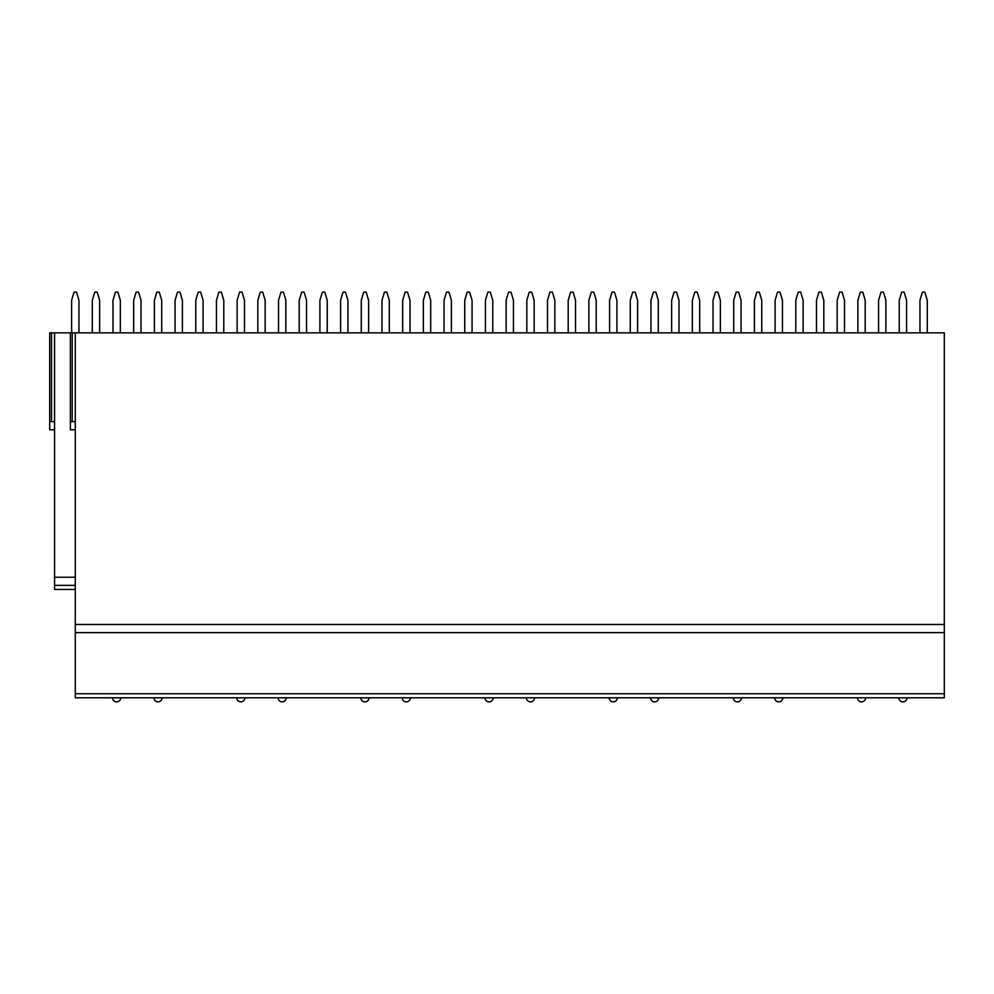 <?xml version="1.0" encoding="UTF-8"?>
<svg xmlns="http://www.w3.org/2000/svg" width="994" height="994" viewBox="0 0 994 994"><rect width="100%" height="100%" fill="white"/><g stroke="black" fill="none" stroke-linecap="round" stroke-linejoin="round"><path stroke-width="1.49" d="M944.3 693.725L944.3 697.8L75.283 697.8L75.283 332.853L944.3 332.853L944.3 693.725L75.283 693.725M54.583 429.793L49.7 429.793L49.7 332.853L75.283 332.853M99.636 332.853L99.636 300.275L97.188 292.124L94.753 292.124L92.305 300.275L92.305 332.853M78.948 332.853L78.948 300.275L76.501 292.124L74.053 292.124L71.618 300.275L71.618 332.853M141.011 332.853L141.011 300.275L138.576 292.124L136.128 292.124L133.681 300.275L133.681 332.853M120.324 332.853L120.324 300.275L117.888 292.124L115.441 292.124L112.993 300.275L112.993 332.853M182.399 332.853L182.399 300.275L179.951 292.124L177.516 292.124L175.068 300.275L175.068 332.853M161.711 332.853L161.711 300.275L159.264 292.124L156.816 292.124L154.381 300.275L154.381 332.853M223.787 332.853L223.787 300.275L221.339 292.124L218.891 292.124L216.456 300.275L216.456 332.853M203.087 332.853L203.087 300.275L200.651 292.124L198.204 292.124L195.756 300.275L195.756 332.853M265.162 332.853L265.162 300.275L262.714 292.124L260.279 292.124L257.831 300.275L257.831 332.853M244.474 332.853L244.474 300.275L242.027 292.124L239.579 292.124L237.144 300.275L237.144 332.853M306.55 332.853L306.55 300.275L304.102 292.124L301.654 292.124L299.219 300.275L299.219 332.853M285.85 332.853L285.85 300.275L283.414 292.124L280.967 292.124L278.519 300.275L278.519 332.853M347.925 332.853L347.925 300.275L345.477 292.124L343.042 292.124L340.594 300.275L340.594 332.853M327.237 332.853L327.237 300.275L324.789 292.124L322.354 292.124L319.906 300.275L319.906 332.853M389.313 332.853L389.313 300.275L386.865 292.124L384.417 292.124L381.982 300.275L381.982 332.853M368.612 332.853L368.612 300.275L366.177 292.124L363.729 292.124L361.282 300.275L361.282 332.853M430.688 332.853L430.688 300.275L428.252 292.124L425.805 292.124L423.357 300.275L423.357 332.853M410 332.853L410 300.275L407.552 292.124L405.117 292.124L402.669 300.275L402.669 332.853M472.075 332.853L472.075 300.275L469.628 292.124L467.18 292.124L464.745 300.275L464.745 332.853M451.388 332.853L451.388 300.275L448.94 292.124L446.492 292.124L444.045 300.275L444.045 332.853M513.451 332.853L513.451 300.275L511.015 292.124L508.568 292.124L506.12 300.275L506.12 332.853M492.763 332.853L492.763 300.275L490.315 292.124L487.88 292.124L485.432 300.275L485.432 332.853M554.838 332.853L554.838 300.275L552.391 292.124L549.955 292.124L547.508 300.275L547.508 332.853M534.151 332.853L534.151 300.275L531.703 292.124L529.255 292.124L526.82 300.275L526.82 332.853M596.214 332.853L596.214 300.275L593.778 292.124L591.331 292.124L588.883 300.275L588.883 332.853M575.526 332.853L575.526 300.275L573.078 292.124L570.643 292.124L568.195 300.275L568.195 332.853M637.601 332.853L637.601 300.275L635.154 292.124L632.718 292.124L630.271 300.275L630.271 332.853M616.914 332.853L616.914 300.275L614.466 292.124L612.018 292.124L609.583 300.275L609.583 332.853M678.989 332.853L678.989 300.275L676.541 292.124L674.094 292.124L671.646 300.275L671.646 332.853M658.289 332.853L658.289 300.275L655.854 292.124L653.406 292.124L650.958 300.275L650.958 332.853M720.364 332.853L720.364 300.275L717.916 292.124L715.481 292.124L713.033 300.275L713.033 332.853M699.677 332.853L699.677 300.275L697.229 292.124L694.781 292.124L692.346 300.275L692.346 332.853M761.752 332.853L761.752 300.275L759.304 292.124L756.856 292.124L754.421 300.275L754.421 332.853M741.052 332.853L741.052 300.275L738.617 292.124L736.169 292.124L733.721 300.275L733.721 332.853M803.127 332.853L803.127 300.275L800.679 292.124L798.244 292.124L795.796 300.275L795.796 332.853M782.44 332.853L782.44 300.275L779.992 292.124L777.544 292.124L775.109 300.275L775.109 332.853M844.515 332.853L844.515 300.275L842.067 292.124L839.619 292.124L837.184 300.275L837.184 332.853M823.815 332.853L823.815 300.275L821.379 292.124L818.932 292.124L816.484 300.275L816.484 332.853M885.89 332.853L885.89 300.275L883.455 292.124L881.007 292.124L878.559 300.275L878.559 332.853M865.202 332.853L865.202 300.275L862.755 292.124L860.319 292.124L857.872 300.275L857.872 332.853M927.278 332.853L927.278 300.275L924.83 292.124L922.382 292.124L919.947 300.275L919.947 332.853M906.578 332.853L906.578 300.275L904.142 292.124L901.695 292.124L899.247 300.275L899.247 332.853M54.583 589.454L75.283 589.454L54.583 589.454L54.583 332.853M49.7 421.655L54.583 421.655M75.283 577.241L54.583 577.241M70.388 332.853L70.388 429.793L75.283 429.793M70.388 421.655L75.283 421.655M944.3 632.631L75.283 632.631M944.3 697.8L75.283 697.8M51.514 332.853L51.514 421.655M72.202 332.853L72.202 421.655M944.3 624.481L75.283 624.481M75.283 585.379L54.583 585.379M112.583 697.8A4.075 4.075 0 0 0 116.658 701.876A4.075 4.075 0 0 0 120.734 697.8M153.971 697.8A4.075 4.075 0 0 0 158.046 701.876A4.075 4.075 0 0 0 162.121 697.8M236.734 697.8A4.075 4.075 0 0 0 240.809 701.876A4.075 4.075 0 0 0 244.884 697.8M278.121 697.8A4.075 4.075 0 0 0 282.184 701.876A4.075 4.075 0 0 0 286.26 697.8M360.884 697.8A4.075 4.075 0 0 0 364.947 701.876A4.075 4.075 0 0 0 369.022 697.8M402.259 697.8A4.075 4.075 0 0 0 406.335 701.876A4.075 4.075 0 0 0 410.41 697.8M485.022 697.8A4.075 4.075 0 0 0 489.098 701.876A4.075 4.075 0 0 0 493.173 697.8M526.41 697.8A4.075 4.075 0 0 0 530.485 701.876A4.075 4.075 0 0 0 534.548 697.8M609.173 697.8A4.075 4.075 0 0 0 613.248 701.876A4.075 4.075 0 0 0 617.311 697.8M650.548 697.8A4.075 4.075 0 0 0 654.624 701.876A4.075 4.075 0 0 0 658.699 697.8M733.311 697.8A4.075 4.075 0 0 0 737.386 701.876A4.075 4.075 0 0 0 741.462 697.8M774.699 697.8A4.075 4.075 0 0 0 778.774 701.876A4.075 4.075 0 0 0 782.85 697.8M857.462 697.8A4.075 4.075 0 0 0 861.537 701.876A4.075 4.075 0 0 0 865.612 697.8M898.849 697.8A4.075 4.075 0 0 0 902.912 701.876A4.075 4.075 0 0 0 906.988 697.8"/></g></svg>
